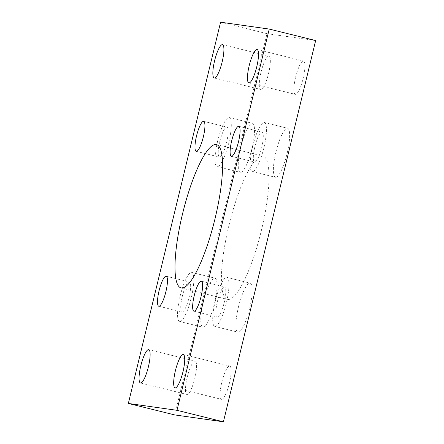 <?xml version="1.0" encoding="UTF-8"?>
<svg xmlns="http://www.w3.org/2000/svg" width="444" height="444" viewBox="0 0 444 444"><rect width="100%" height="100%" fill="white"/><g stroke="black" fill="none" stroke-linecap="round" stroke-linejoin="round"><path stroke-width="0.33" stroke-dasharray="2.22 1.67" d="M228.943 225.441A73.809 16.35 103.9 0 1 262.931 156.088A73.809 16.35 103.9 0 1 261.483 230.036A73.809 16.35 103.9 0 1 227.495 299.389A73.809 16.35 103.9 0 1 228.943 225.441M275.952 151.992A25.258 5.594 103.9 0 1 287.579 128.261A25.258 5.594 103.9 0 1 287.085 153.569A25.258 5.594 103.9 0 1 275.458 177.3A25.258 5.594 103.9 0 1 275.952 151.992M252.736 146.254A25.258 5.594 103.9 0 1 264.369 122.522A25.258 5.594 103.9 0 1 263.875 147.824A25.258 5.594 103.9 0 1 252.242 171.562A25.258 5.594 103.9 0 1 252.736 146.254M238.478 306.876A25.258 5.594 103.9 0 1 250.111 283.144A25.258 5.594 103.9 0 1 249.617 308.447A25.258 5.594 103.9 0 1 237.984 332.179A25.258 5.594 103.9 0 1 238.478 306.876M215.268 301.137A25.258 5.594 103.9 0 1 226.895 277.406A25.258 5.594 103.9 0 1 226.401 302.708A25.258 5.594 103.9 0 1 214.774 326.44A25.258 5.594 103.9 0 1 215.268 301.137M240.809 147.031A25.258 5.594 103.9 0 1 252.442 123.299A25.258 5.594 103.9 0 1 251.948 148.601A25.258 5.594 103.9 0 1 240.315 172.333A25.258 5.594 103.9 0 1 240.809 147.031M217.599 141.292A25.258 5.594 103.9 0 1 229.226 117.56A25.258 5.594 103.9 0 1 228.732 142.863A25.258 5.594 103.9 0 1 217.105 166.594A25.258 5.594 103.9 0 1 217.599 141.292M203.341 301.914A25.258 5.594 103.9 0 1 214.968 278.183A25.258 5.594 103.9 0 1 214.474 303.485A25.258 5.594 103.9 0 1 202.847 327.217A25.258 5.594 103.9 0 1 203.341 301.914M180.125 296.176A25.258 5.594 103.9 0 1 191.758 272.438A25.258 5.594 103.9 0 1 191.264 297.746A25.258 5.594 103.9 0 1 179.631 321.478A25.258 5.594 103.9 0 1 180.125 296.176M295.621 77.151A17.166 3.802 103.9 0 1 303.524 61.022A17.166 3.802 103.9 0 1 303.191 78.216A17.166 3.802 103.9 0 1 295.288 94.344A17.166 3.802 103.9 0 1 295.621 77.151M261.022 72.261A17.166 3.802 103.9 0 1 268.925 56.133A17.166 3.802 103.9 0 1 268.592 73.332A17.166 3.802 103.9 0 1 260.689 89.46A17.166 3.802 103.9 0 1 261.022 72.261M221.834 382.145A17.166 3.802 103.9 0 1 229.737 366.017A17.166 3.802 103.9 0 1 229.404 383.216A17.166 3.802 103.9 0 1 221.501 399.345A17.166 3.802 103.9 0 1 221.834 382.145M187.235 377.261A17.166 3.802 103.9 0 1 195.138 361.133A17.166 3.802 103.9 0 1 194.805 378.332A17.166 3.802 103.9 0 1 186.902 394.461A17.166 3.802 103.9 0 1 187.235 377.261M182.29 296.481A15.451 3.424 103.9 0 1 189.405 281.962A15.451 3.424 103.9 0 1 189.1 297.441A15.451 3.424 103.9 0 1 181.99 311.954A15.451 3.424 103.9 0 1 182.29 296.481M219.758 141.597A15.451 3.424 103.9 0 1 226.873 127.078A15.451 3.424 103.9 0 1 226.573 142.557A15.451 3.424 103.9 0 1 219.458 157.076A15.451 3.424 103.9 0 1 219.758 141.597M217.427 301.443A15.451 3.424 103.9 0 1 224.542 286.924A15.451 3.424 103.9 0 1 224.242 302.403A15.451 3.424 103.9 0 1 217.127 316.922A15.451 3.424 103.9 0 1 217.427 301.443M254.9 146.559A15.451 3.424 103.9 0 1 262.01 132.046A15.451 3.424 103.9 0 1 261.71 147.519A15.451 3.424 103.9 0 1 254.595 162.038A15.451 3.424 103.9 0 1 254.9 146.559M174.769 414.929L267.005 33.677L220.579 22.2M267.005 33.677L315.656 40.554M216.506 144.611L262.931 156.088M264.369 122.522L287.579 128.261M226.895 277.406L250.111 283.144M229.226 117.56L252.442 123.299M191.758 272.438L214.968 278.183M257.098 49.539L303.524 61.022M222.5 44.655L268.925 56.133M183.311 354.54L229.737 366.017M148.712 349.656L195.138 361.133M166.189 276.224L189.405 281.962M203.663 121.34L226.873 127.078M201.332 281.185L224.542 286.924M238.8 126.301L262.01 132.046M231.385 156.299L254.595 162.038M193.911 311.183L217.127 316.922M196.242 151.332L219.458 157.076M158.774 306.216L181.99 311.954M140.476 382.978L186.902 394.461M175.075 387.867L221.501 399.345M214.263 77.983L260.689 89.46M248.862 82.867L295.288 94.344M179.631 321.478L202.847 327.217M217.105 166.594L240.315 172.333M214.774 326.44L237.984 332.179M252.242 171.562L275.458 177.3M181.069 287.912L227.495 299.389"/><path stroke-width="0.67" d="M215.057 218.559A73.809 16.35 -76.1 0 0 216.506 144.611A73.809 16.35 -76.1 0 0 182.517 213.964A73.809 16.35 -76.1 0 0 181.069 287.912A73.809 16.35 -76.1 0 0 215.057 218.559M256.765 66.739A17.166 3.802 -76.1 0 0 257.098 49.539A17.166 3.802 -76.1 0 0 249.195 65.668A17.166 3.802 -76.1 0 0 248.862 82.867A17.166 3.802 -76.1 0 0 256.765 66.739M222.167 61.855A17.166 3.802 -76.1 0 0 222.5 44.655A17.166 3.802 -76.1 0 0 214.596 60.784A17.166 3.802 -76.1 0 0 214.263 77.983A17.166 3.802 -76.1 0 0 222.167 61.855M182.978 371.739A17.166 3.802 -76.1 0 0 183.311 354.54A17.166 3.802 -76.1 0 0 175.408 370.668A17.166 3.802 -76.1 0 0 175.075 387.867A17.166 3.802 -76.1 0 0 182.978 371.739M148.379 366.849A17.166 3.802 -76.1 0 0 148.712 349.656A17.166 3.802 -76.1 0 0 140.809 365.784A17.166 3.802 -76.1 0 0 140.476 382.978A17.166 3.802 -76.1 0 0 148.379 366.849M165.889 291.702A15.451 3.424 -76.1 0 0 166.189 276.224A15.451 3.424 -76.1 0 0 159.074 290.737A15.451 3.424 -76.1 0 0 158.774 306.216A15.451 3.424 -76.1 0 0 165.889 291.702M203.358 136.819A15.451 3.424 -76.1 0 0 203.663 121.34A15.451 3.424 -76.1 0 0 196.548 135.858A15.451 3.424 -76.1 0 0 196.242 151.332A15.451 3.424 -76.1 0 0 203.358 136.819M201.027 296.664A15.451 3.424 -76.1 0 0 201.332 281.185A15.451 3.424 -76.1 0 0 194.217 295.704A15.451 3.424 -76.1 0 0 193.911 311.183A15.451 3.424 -76.1 0 0 201.027 296.664M238.5 141.78A15.451 3.424 -76.1 0 0 238.8 126.301A15.451 3.424 -76.1 0 0 231.685 140.82A15.451 3.424 -76.1 0 0 231.385 156.299A15.451 3.424 -76.1 0 0 238.5 141.78M128.344 403.446L220.579 22.2L269.231 29.071L176.995 410.323L128.344 403.446L174.769 414.929L223.421 421.8L176.995 410.323M223.421 421.8L315.656 40.554L269.231 29.071"/></g></svg>
